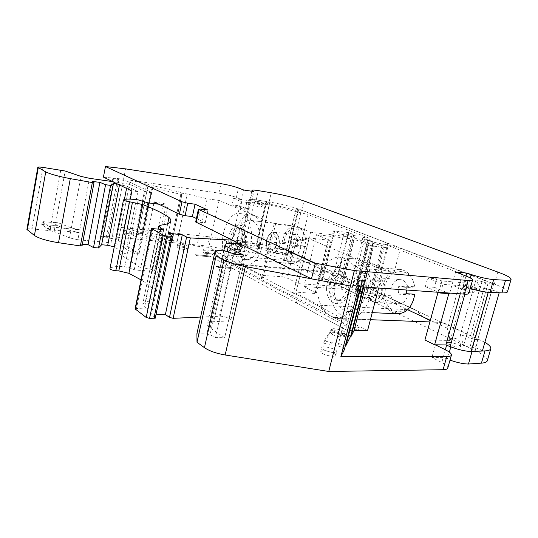 <?xml version="1.0" encoding="UTF-8"?>
<svg xmlns="http://www.w3.org/2000/svg" width="538" height="538" viewBox="0 0 538 538"><rect width="100%" height="100%" fill="white"/><g stroke="black" fill="none" stroke-linecap="round" stroke-linejoin="round"><path stroke-width="0.4" stroke-dasharray="2.69 2.02" d="M344.354 349.606C344.078 348.382 341.933 347.151 337.918 345.914L335.1 345.114L330.809 345.134L323.688 343.109L330.924 331.603L337.629 333.493L340.561 335.43L343.237 336.183L343.816 333.937L344.515 334.125L360.238 272.537C364.226 273.459 366.573 273.667 367.286 273.149L369.862 269.081L383.271 270.291L306.7 237.722L329.397 240.244L316.485 234.669L353.755 239.121L368.039 244.797L373.345 246.122L387.683 247.762L382.061 245.57L374.28 243.627L372.726 243.445L372.948 244.091L368.981 243.633L343.843 233.707L351.886 235.267L355.201 235.388L348.785 232.591L333.452 230.869L347.73 236.733L310.587 232.228L299.242 227.534L294.078 226.242L274.192 223.889L219.074 200.445L207.15 198.778L187.217 193.949L177.217 241.327C174.117 240.614 172.046 240.439 171.01 240.795L170.539 241.071L172.954 242.181L171.77 242.894L181.898 194.642L146.296 186.014L136.941 232.463M172.954 242.181L173.31 240.486L172.126 241.185L136.955 232.47M245.254 242.504C242.113 242.221 240.399 242.403 240.123 243.041L241.804 244.77L231.293 243.687L236.478 246.263L259.202 248.543L297.588 258.361L356.028 285.638L362.82 259.652L378.039 266.088C380.386 267.09 381.509 267.87 381.408 268.428L378.725 268.946L372.417 293.284C367.32 293.049 361.664 291.784 355.443 289.478L367.958 240.452C374.314 242.51 380.036 243.801 385.114 244.333L387.757 244.023C387.824 243.566 386.667 242.88 384.293 241.959L301.401 210.15L296.203 209.416L298.435 210.466L297.844 210.862L265.664 202.907L266.438 202.55L269.941 202.846L266.714 201.582L254.716 199.672C251.71 199.282 250.096 199.295 249.881 199.706L251.266 200.983M355.443 289.478L360.09 289.8L372.592 241.004L367.958 240.452M297.588 258.361L308.099 214.548L368.227 237.803C364.899 237.305 363.089 237.298 362.82 237.783L364.562 239.121L352.155 287.924L356.788 288.247L369.189 239.686L372.592 241.004M364.562 239.121L369.189 239.686M256.982 243.963L266.714 201.582M347.73 236.733L335.342 286.236L298.18 283.634L287.191 278.052L282.1 276.727L262.208 275.416L241.306 264.434L240.056 264.642L223.869 256.108L223.028 254.824L313.762 263.095L291.273 252.705C288.482 252.04 286.747 251.871 286.068 252.188L285.812 252.436L288.227 253.465L287.574 254.111L255.779 245.987L256.599 245.395L260.116 245.456C260.076 245.059 259.027 244.561 256.969 243.963L245.234 242.49L254.938 199.706M236.478 246.263L245.059 208.119L245.496 208.179L246.942 201.757L269.256 204.931L308.099 214.548M259.202 248.543L269.256 204.931M231.293 243.687L239.746 205.886L245.059 208.119M449.586 293.687L434.374 287.312L436.695 278.832L441.893 280.944L466.311 283.008L462.371 274.212L385.114 244.333L378.725 268.946L393.977 272.827L378.039 266.088C373.143 264.138 367.831 262.726 362.094 261.851L368.227 237.803M241.306 264.434L333.365 272.161L291.67 252.746C282.531 248.859 271.784 246.034 259.437 244.265L257.372 253.223L243.593 251.596C240.21 251.293 238.368 251.502 238.052 252.214L239.713 254.023L229.659 253.089L224.602 250.479C219.948 248.341 214.198 246.861 207.345 246.027L112.301 236.74L125.583 168.871M352.155 287.924L350.534 286.176C350.87 285.449 352.699 285.268 356.028 285.638C361.751 286.424 367.03 287.857 371.859 289.948L477.845 339.135C477.381 339.72 475.498 339.613 472.196 338.805L466.385 336.458L460.38 334.885L463.568 345.631L469.916 347.306L472.862 347.185L475.37 347.844C478.921 348.846 481.248 349.895 482.357 350.991M245.227 242.49C241.838 242.154 239.988 242.322 239.686 242.994L241.36 244.716L231.723 243.727L226.659 241.219C221.986 239.141 216.222 237.668 209.363 236.787L120.963 227.406L138.683 231.791L148.219 184.514L130.283 180.169L120.963 227.406M507.489 291.737C507.482 289.982 503.097 287.4 494.335 284.003L301.737 210.183C292.383 206.814 281.509 204.07 269.114 201.952L254.716 199.672C251.454 199.228 249.706 199.221 249.464 199.652L251.253 200.977L241.36 244.716M251.246 200.97L241.172 199.524L239.746 205.886M259.733 245.785L269.578 203.048M256.599 245.395L266.438 202.55M255.779 245.987L265.664 202.907M287.574 254.111L297.844 210.862M288.227 253.465L298.435 210.466M285.812 252.436L295.961 209.571M291.273 252.705L301.401 210.15M356.028 285.638L356.862 283.015L333.829 272.194L327.803 272.228C322.464 271.253 317.931 268.227 314.192 263.136M362.82 259.652L356.862 283.015M385.114 244.333L400.46 248.166L493.662 284.071C493.245 284.447 491.369 284.232 488.02 283.432L475.942 279.827L480.057 287.622L491.974 290.022C495.592 290.984 498 291.885 499.197 292.739L487.468 292.269M393.977 272.827L400.46 248.166M251.69 201.044L253.835 191.555M130.277 180.169L218.885 193.135C225.765 194.245 231.596 195.684 236.39 197.466L241.629 199.598L243.768 190.022M449.748 293.096L451.981 285.039L463.205 285.947L470.246 288.314M470.205 288.455L462.485 285.88L460.232 293.842M489.425 289.377L472.862 347.185M486.513 289.256L469.916 347.306M480.057 287.622L463.568 345.631M475.942 279.827L460.38 334.885M482.048 281.367L466.385 336.458M485.585 282.813L469.795 338.173M493.628 283.916L477.831 338.92M407.656 309.733L415.887 310.063L333.829 272.194M245.496 208.179L248.408 209.396L240.271 208.293L232.127 204.85L239.78 205.899M241.199 199.537L233.553 198.441L232.127 204.85M246.942 201.757L249.867 202.94L241.723 201.79L233.553 198.441M248.408 209.396L249.867 202.94M240.271 208.293L241.723 201.79M171.77 242.894L136.585 234.171L137.99 233.519L141.716 233.929L142.442 233.492C142.382 232.994 141.131 232.423 138.683 231.791L148.219 184.514L151.898 186.087M171.01 240.795L171.36 239.107L172.597 238.415L144.023 231.347L142.61 231.999L151.911 186.087L153.276 185.731L182.18 192.732L181.104 193.102L187.217 193.949L177.217 241.327L196.915 246.202L208.818 247.352L223.028 254.824M360.238 272.537L366.62 274.225L362.511 280.829L354.986 278.825L338.523 343.547L345.416 345.504M358.779 286.613L361.691 281.979C361.523 281.105 359.283 280.056 354.986 278.832M468.793 293.459C468.941 292.484 466.776 291.078 462.297 289.229L451.954 285.032M455.599 272.006L451.981 285.039L442.915 284.313L427.663 278.052L436.695 278.832M356.788 288.247L360.09 289.8M462.371 274.212L447.286 328.227L430.346 320.318M367.515 330.776L344.582 318.725L342.827 318.839L320.049 306.828L318.852 305.201L407.461 309.639L372.417 293.284M466.311 283.008L450.185 340.44L447.286 328.227M438.833 289.424L438.053 292.262M441.893 280.944L439.546 289.478M424.946 339.982L450.185 340.44M434.374 287.312L425.336 286.619L427.663 278.052M425.336 286.619L438.779 292.309M440.676 292.45L442.915 284.313M344.307 349.808L361.691 281.979M360.985 286.767L362.511 280.829M363.358 286.936L366.62 274.225M344.515 334.125L350.783 335.887M343.237 336.183C346.324 337.01 348.658 337.272 350.238 336.97M363.735 286.962L367.286 273.149L363.742 286.962M369.862 269.081L365.235 287.07M383.271 270.291L378.651 288.025M322.766 308.261C310.144 289.478 323.587 252.867 342.04 257.648C352.188 260.769 357.709 270.163 358.604 285.826C358.846 301.172 350.056 315.631 339.949 317.326L335.255 317.46C330.224 316.626 326.062 313.56 322.766 308.261M318.852 305.201L293.64 291.946L314.925 293.472L316.351 293.21L303.889 286.532L341.179 289.054L353.755 239.121M306.7 237.722L293.64 291.946M316.485 234.669L303.889 286.532M387.683 247.762L374.623 297.958L360.258 297.09L355.026 295.732L341.179 289.054M372.726 243.445L359.942 293.297L369.169 295.389L374.623 297.958M372.948 244.091L360.09 294.212L359.942 293.297M368.981 243.633L356.116 293.956L360.09 294.212M343.843 233.707L331.738 282.282L356.116 293.956M347.763 234.191L335.665 282.571L331.738 282.282M351.886 235.267L339.72 283.694L335.665 282.571M348.785 232.591L336.882 280.157L343.076 283.519L339.72 283.694M335.342 286.236L321.516 279.276L336.882 280.157M310.587 232.228L298.18 283.634M274.192 223.889L262.208 275.416M256.969 243.956L259.437 244.265M241.804 244.77L239.713 254.023M231.75 243.748L229.659 253.089M245.644 242.544L243.593 251.596M141.716 233.929L142.059 232.248L142.597 231.992L142.261 233.674M137.99 233.519L138.333 231.831L142.059 232.248M136.585 234.171L136.928 232.47L138.333 231.831M170.539 241.071L170.889 239.383L173.31 240.486M171.36 239.107L170.889 239.383M171.467 239.06L181.104 193.102M207.15 198.778L196.915 246.202M219.074 200.445L208.818 247.352M225.792 257.124C216.733 241.912 227.453 209.739 240.715 213.66C247.628 216.034 251.273 223.519 251.649 236.121C250.715 250.594 246.169 259.74 238.011 263.566L233.788 263.889C230.56 263.237 227.897 260.984 225.792 257.124M261.36 279.054L262.019 276.229L240.056 264.642L235.644 264.541C231.078 263.647 227.15 260.836 223.869 256.108L213.438 250.614L212.866 253.21L289.592 294.69L292.726 295.765L355.463 329.202L344.307 328.893L355.463 329.202L358.375 330.756L347.205 330.466L348.052 327.158L359.223 327.487L342.827 318.839L338.752 318.61C331.482 317.454 325.248 313.526 320.049 306.828L293.439 292.793L292.726 295.765M487.327 360.662C487.596 357.992 483.527 354.616 475.121 350.527L289.525 261.75C280.433 257.756 269.72 254.911 257.372 253.223M484.873 342.282L442.673 322.423L436.661 322.296L430.245 320.702M423.278 317.023L415.887 310.063M172.597 238.415L182.18 192.732M144.023 231.347L153.276 185.731M344.582 318.725L370.4 319.7M429.902 321.939L442.673 322.423M130.283 199.114L119.423 253.896L125.415 253.923L114.264 246.834M153.807 203.572L140.714 267.796L119.423 253.896M195.664 221.992L205.207 222.752L207.957 210.062M205.207 222.752L196.404 218.515M463.205 285.947L465.982 276.028M56.093 225.146L53.652 225.368L54.156 222.604L56.591 222.396L56.093 225.146L70.861 230.735L79.234 232.604L77.889 239.746L110.976 242.813C115.125 243.29 118.306 244.124 120.519 245.308L132.079 252.604C135.125 253.822 137.459 254.165 139.066 253.62L118.387 240.526C115.63 239.154 112.032 238.314 107.6 238.004L106.127 237.957C103.626 237.722 102.112 237.292 101.574 236.659L102.671 236.444L113.942 178.199L123.565 179.188L103.431 177.103M447.75 368.133C448.04 366.634 446.049 364.764 441.779 362.518L431.906 357.427L443.191 357.407L450.003 360.13M311.3 278.771L348.711 285.698M196.915 333.742L206.888 333.937L210.049 334.717L215.355 337.595L224.669 337.75L210.163 327.864C208.105 326.438 207.204 325.174 207.46 324.084C207.91 322.713 209.995 321.912 213.7 321.697L228.697 320.917L230.836 320.11C231.501 318.617 223.566 315.927 219.383 316.216L200.587 317.077M234.117 254.185L215.355 337.595M243.452 255.046L224.669 337.75M232.268 240.116L236.431 240.338C240.594 240.486 248.738 242.914 248.193 243.855L246.115 244.212L240.042 243.922M168.495 233.304L151.655 314.017L155.26 318.18M156.094 314.172L151.655 314.017M135.092 308.873L136.457 308.543L147.271 308.973L144.601 307.01L142.738 304.145L145.24 302.396C151.265 300.554 154.628 298.16 155.341 295.214L153.962 289.767C150.714 286.451 146.397 283.149 141.023 279.868M163.72 229.605L147.271 308.973M161.205 225.086L145.24 302.396M167.708 223.7L153.969 289.767M123.505 199.928L109.987 268.65C111.548 266.747 116.484 266.102 124.796 266.714L129.49 267.816L134.211 269.962L152.368 271.266L154.52 270.917C154.251 270.197 152.664 269.578 149.766 269.074L140.714 267.796M147.809 202.799L134.211 269.962M154.144 201.905L163.27 203.492C166.208 204.07 167.836 204.601 168.152 205.099L158.898 204.232M117.889 184.171L126.981 186.269L137.869 191.535L125.415 253.923M137.869 191.535L131.891 191.024M92.59 181.488L80.74 244.245L82.025 245.731L93.968 182.564M82.348 244.326L80.74 244.245M26.907 229.423C27.223 228.798 28.951 228.623 32.098 228.899L49.805 230.627L54.123 231.629L55.407 224.588M56.591 222.396L55.905 221.844L65.165 171.017M77.889 239.746L69.537 237.883L54.123 231.629M132.079 252.604L144.426 191.219L132.368 185.482C130.082 184.521 126.847 183.714 122.671 183.054L112.684 181.629M79.234 232.604L50.283 229.753L50.801 226.908L79.758 229.827L71.379 227.957L55.905 221.844M144.426 191.219C147.553 192.274 149.9 192.685 151.467 192.463L129.9 182.174C127.055 181.044 123.41 180.196 118.965 179.625L112.866 178.253L113.942 178.199M102.671 236.444L112.301 236.74M445.982 344.959L450.898 346.647C458.349 349.485 465.094 351.119 471.12 351.536M445.336 349.761L443.191 357.407M435.403 344.831L431.906 357.427M262.019 276.229L262.504 277.036L290.298 291.724L293.439 292.793M213.438 250.614L203.451 249.672L348.052 327.158M263.237 237.406C263.324 252.786 253.801 266.895 245.254 264.851C237.366 263.499 232.288 250.345 234.171 237.103C235.926 223.842 244.292 213.31 252.154 215.153C259.134 217.52 262.833 224.938 263.237 237.406M449.694 293.089L451.933 285.019M337.918 345.914L338.516 343.553L335.699 342.753L335.1 345.114M343.816 333.937L341.132 333.183L338.194 331.26L331.489 329.377L324.286 340.742L331.408 342.767L335.699 342.753M340.561 335.43L341.132 333.183M371.025 286.727C371.428 304.501 359.27 320.144 347.609 317.938C336.358 316.405 328.415 300.634 330.298 284.858C331.993 269.047 343.15 256.525 354.327 258.872C364.542 261.972 370.11 271.253 371.025 286.727M337.629 333.493L338.194 331.26M330.924 331.603L331.489 329.377M323.688 343.109L324.279 340.742M330.809 345.134L331.408 342.767M203.451 249.672L202.88 252.288L212.866 253.21M202.88 252.288L204.642 253.243L214.649 254.158L204.642 253.25L209.638 255.954L195.139 254.662L196.915 255.651L211.447 256.935L231.031 267.541L216.202 266.35L218.132 267.42L232.994 268.603L347.205 330.466M359.223 327.487L358.375 330.756M53.652 225.368L41.756 224.393L48.38 229.201L48.897 226.357L50.801 226.908M48.897 226.357L42.26 221.602L54.156 222.604M48.38 229.201L50.283 229.753M296.418 302.955L297.164 299.888L296.418 302.955L344.307 328.893L296.425 302.955M232.994 268.603L231.031 267.541L216.202 266.35L218.132 267.42L232.994 268.603M211.447 256.935L209.638 255.954L195.139 254.662L196.915 255.651L211.447 256.935M259.935 237.957C260.002 250.029 252.524 261.138 245.779 259.498C231.017 257.594 236.666 216.484 251.192 220.452C256.713 222.308 259.625 228.146 259.935 237.957M366.391 287.057C366.701 301.018 357.145 313.338 347.925 311.549C339.155 310.305 332.928 297.965 334.401 285.57C335.739 273.143 344.488 263.364 353.204 265.14C361.287 267.561 365.685 274.871 366.391 287.057M297.406 238.98L297.373 245.281L305.497 246.148L302.168 256.707C299.02 261.811 295.369 264.084 291.206 263.533C286.034 262.154 282.941 257.48 281.912 249.518L273.909 248.704L273.963 242.631L281.959 243.492C284.037 231.703 288.893 225.92 296.525 226.135C300.634 227.211 303.459 230.768 305.012 236.814L305.523 239.894L297.406 238.98L291.704 239.867L291.663 246.108L300.829 247.076C299.384 252.625 296.848 255.301 293.223 255.106C290.796 254.508 289.182 252.423 288.388 248.852L281.912 249.518M406.237 293.681L398.349 294.151L398.732 290.412L398.281 286.734L406.163 286.182L406.425 290.009M406.163 286.182L414.731 286.828C412.982 277.184 408.557 271.448 401.456 269.619C392.572 267.695 383.554 277.164 382.41 289.02L384.69 289.027C386.324 267.588 411.879 264.783 414.603 287.003L414.731 286.828M414.811 294.259L408.039 294.79C406.264 300.971 402.975 303.943 398.187 303.708C394.616 302.948 392.209 300.305 390.971 295.779L381.334 295.16L373.964 295.597L373.923 288.429L382.41 289.02M373.964 295.597L382.457 296.135C384.132 306.142 388.772 312.013 396.371 313.735M288.388 248.852L279.289 247.917L273.909 248.704M305.497 246.148L302.598 255.933C296.552 267.043 284.797 262.571 283.822 249.504M305.658 246.391L300.829 247.076M297.373 245.281L291.663 246.108M291.704 239.867L300.863 240.889L305.523 239.894M281.959 243.492L283.869 243.472C285.234 226.639 301.952 221.32 305.234 237.527L305.685 240.156M283.869 243.472L288.429 242.779C289.861 237.191 292.43 234.507 296.129 234.729C298.476 235.341 300.056 237.392 300.863 240.889M273.963 242.631L279.343 241.791L288.429 242.779M279.289 247.917L279.343 241.791M390.971 295.779L382.457 296.135M414.684 294.407C412.464 317.07 386.64 317.474 384.737 296.135M398.349 294.151L408.039 294.79M398.281 286.734L407.965 287.453L414.603 287.003M384.69 289.027L390.918 288.603C392.679 282.329 396.029 279.356 400.958 279.673C404.381 280.459 406.715 283.049 407.965 287.453M373.923 288.429L381.287 287.911L390.918 288.603M381.334 295.16L381.287 287.911M279.323 241.562C278.63 249.04 276.014 252.853 271.475 252.994C263.311 251.925 266.371 230.056 274.4 232.187C277.5 233.189 279.141 236.316 279.323 241.562C279.525 252.127 269.726 257.332 267.164 248.321C265.859 243.485 266.485 239.027 269.04 234.951C274.555 229.975 277.985 232.181 279.323 241.562M385.302 289.471C384.569 297.985 381.166 302.302 375.1 302.41C363.654 301.166 366.62 275.194 377.925 277.783C382.437 279.074 384.899 282.968 385.302 289.471C384.838 295.638 382.525 299.834 378.369 302.067C372.935 303.762 367.777 298.213 367.555 290.654C367.992 284.663 370.231 280.5 374.287 278.18C379.646 276.283 385.033 281.69 385.295 289.471M269.323 234.884L268.287 236.061C266.155 239.471 265.631 243.189 266.72 247.231C268.859 251.898 271.555 252.356 274.824 248.61L276.828 241.589L276.337 237.89C274.696 233.694 272.356 232.692 269.323 234.884M371.765 280.802C366.701 284.313 366.17 295.006 370.904 298.879C375.504 303.022 382.457 297.427 382.296 289.471C381.133 281.139 377.622 278.247 371.765 280.802M277.144 241.912L275.537 247.514C272.329 252.645 267.137 247.265 268.865 240.762C271.367 234.696 273.997 234.091 276.74 238.959L277.144 241.912M382.283 289.673C382.437 297.514 374.522 301.341 371.502 295.059C368.274 289.047 373.184 279.72 378.369 282.188C380.81 283.479 382.115 285.974 382.283 289.673M214.844 258.758L213.768 258.173L214.393 260.775L214.844 258.758L216.148 260.923L213.768 258.173M216.148 260.923L214.393 260.775M326.553 288.227C325.86 304.959 343.318 310.117 347.945 293.721L348.954 284.864C347.575 275.362 343.6 270.722 337.037 270.937C330.641 272.981 327.151 278.745 326.553 288.227M345.867 291.388C343.964 297.561 340.783 300.513 336.337 300.244C331.764 298.946 329.31 294.885 328.98 288.045C329.74 279.148 333.163 274.676 339.243 274.615C345.053 276.875 347.259 282.47 345.867 291.388M336.163 276.714C333.311 279.504 331.832 283.344 331.711 288.227C332.047 295.039 334.501 299.094 339.075 300.392C343.237 300.702 346.331 298.059 348.362 292.477L349.135 285.644C348.436 279.572 346.055 275.974 341.986 274.844C339.922 274.508 337.985 275.133 336.163 276.714M228.758 240.082C228.32 250.641 235.933 256.7 241.118 249.45C244.857 243.667 245.738 237.285 243.768 230.311C240.069 219.006 228.536 226.908 228.758 240.082M242.544 241.535C241.024 247.043 238.61 249.693 235.308 249.484C227.379 248.428 230.479 225.819 238.273 227.957C242.221 229.713 243.64 234.238 242.544 241.535M236.364 230.123C234.286 232.631 233.176 235.94 233.035 240.049C233.169 245.489 234.77 248.717 237.85 249.726C239.565 250.002 241.172 249.188 242.678 247.298L245.099 241.811C245.805 238.435 245.684 235.328 244.729 232.49C243.815 230.096 242.51 228.684 240.816 228.26C239.262 227.977 237.776 228.603 236.364 230.123M323.372 349.633C327.252 352.074 336.472 353.486 336.654 351.684C337.729 349.196 322.094 345.04 321.69 347.696L323.372 349.633M322.423 353.392C326.297 355.853 335.51 357.259 335.705 355.423C336.472 353.762 328.173 350.494 323.466 350.574L320.756 351.428L322.423 353.392M333.204 331.005C336.781 333.103 345.1 334.441 345.228 332.955C346.142 330.91 331.926 327.158 331.616 329.35L333.204 331.005M332.336 334.434C335.907 336.546 344.219 337.877 344.354 336.364C345.019 334.999 337.407 332.114 333.17 332.101L330.762 332.76L332.336 334.434M124.103 231.481C126.1 232.779 134.11 234.01 134.063 233.015C134.594 231.865 123.673 229.679 123.612 230.93L124.103 231.481M123.579 234.111C125.576 235.429 133.579 236.646 133.532 235.637C132.879 234.669 130.404 233.882 126.1 233.27C124.265 233.102 123.269 233.196 123.094 233.553L123.579 234.111M178.273 245.106C180.499 246.438 188.058 247.635 188.031 246.653C188.582 245.476 177.708 243.163 177.634 244.44L178.273 245.106M177.715 247.749C179.934 249.094 187.493 250.284 187.466 249.289C186.733 248.24 184.164 247.399 179.753 246.774L177.076 247.076L177.715 247.749M463.756 284.501C462.996 285.496 475.323 289.074 476.876 288.294L468.215 284.75L463.756 284.501C461.147 292.464 474.704 296.478 476.998 288.375C471.792 290.843 467.757 289.632 464.879 284.75L468.215 284.75M476.876 288.294C474.677 288.664 464.697 285.712 464.879 284.75M449.042 342.383C452.794 342.343 461.14 345.477 460.467 346.687C460.212 348.584 446.486 344.522 447.408 342.834L449.042 342.383M252.046 246.935L254.091 246.74C254.575 245.785 244.797 243.546 244.743 244.602C245.523 245.53 247.957 246.31 252.046 246.935M263.815 203.411L260.062 201.831L255.315 201.299C255.187 201.817 262.248 203.572 263.815 203.411L262.026 203.29C257.917 202.564 255.442 201.844 254.602 201.138C254.245 204.205 255.557 206.162 258.522 207.002C261.266 207.224 263.095 206.034 264.01 203.431C260.432 205.509 257.534 204.796 255.315 201.299M260.062 201.831L254.602 201.138M371.859 289.948L384.293 241.959M260.049 245.55L269.874 202.907M240.304 243.916L250.143 200.338M286.068 252.188L296.203 209.416M250.56 200.398L252.604 191.367M256.249 199.901L258.354 190.634M269.114 201.952L271.226 192.779M301.737 210.183L303.936 200.956M494.335 284.003L497.778 272.04M467.609 287.453L470.286 277.931M466.802 287.359L464.893 294.165M491.974 290.022L475.37 347.844M488.02 283.432L472.196 338.805M462.297 289.229L465.995 276.034M309.061 238.146L295.987 292.309M327.998 240.325L314.925 293.472M328.503 239.639L315.517 292.437M368.039 244.797L355.026 295.732M373.345 246.122L360.258 297.09M382.061 245.57L369.169 295.389M374.28 243.627L361.496 293.398M353.426 235.462L341.267 283.802M353.87 234.575L341.818 282.484M334.71 230.829L322.793 279.081M334.286 231.394L322.302 279.942M299.242 227.534L287.191 278.052M294.078 226.242L282.1 276.727M275.577 223.929L263.607 275.335M240.742 243.97L238.664 253.19M226.659 241.219L224.602 250.479M209.363 236.787L207.345 246.027M291.67 252.746L289.525 261.75M478.45 338.933L475.121 350.527M218.885 193.135L220.95 183.666M236.39 197.466L238.495 187.977M197.809 221.878L200.553 209.1M445.35 349.767L441.779 362.518M225.341 251.058L206.888 333.937M228.569 251.831L210.049 334.717M227.224 251.401L210.163 327.864M231.185 243.499L213.7 321.697M246.115 244.212L228.697 320.917M236.431 240.338L236.068 241.972M235.671 243.714L219.383 316.216M172.288 236.169L155.152 317.897M152.859 228.428L136.457 308.543M160.66 229.275L144.601 307.01M138.165 199.88L124.796 266.714M142.933 200.997L129.49 267.816M166.034 205.153L152.368 271.266M163.27 203.492L149.766 269.074M126.981 186.269L126.564 188.414M124.392 199.45L114.984 247.211M119.577 184.413L119.476 184.951M42.973 167.399L32.098 228.899M60.787 170.008L49.805 230.627M70.861 230.735L69.537 237.883M79.758 229.827L89.442 178.3M110.976 242.813L122.671 183.054M120.519 245.308L132.368 185.482M138.696 253.169L151.07 192.14M118.387 240.526L129.9 182.174M107.6 238.004L118.965 179.625M106.127 237.957L117.499 179.477M449.351 352.141L447.387 359.122M262.504 277.036L261.845 279.874M71.379 227.957L80.969 176.39M43.02 224.279L43.524 221.495M290.298 291.724L289.592 294.69M41.863 224.548L42.367 221.75M381.408 268.428L387.757 244.023M260.116 245.456L269.941 202.846M350.534 286.176L362.82 237.783M239.686 242.994L249.464 199.652M249.881 199.706L251.791 191.246M493.662 284.071L477.845 339.135M329.397 240.244L316.351 293.21M355.201 235.388L343.076 283.519M333.452 230.869L321.516 279.276M240.123 243.041L238.052 252.214M142.442 233.492L152.072 185.973M235.644 264.541L327.803 272.228M338.752 318.61L436.661 322.296M223.727 250.903L207.46 324.084M248.193 243.855L230.836 320.11M158.219 229.006L142.738 304.145M170.781 221.172L155.341 295.214M168.152 205.099L154.52 270.917M139.066 253.62L151.467 192.463M101.574 236.659L112.227 181.562M112.254 181.414L112.866 178.253M233.788 263.889L245.254 264.851M240.715 213.66L252.154 215.153M335.255 317.46L347.609 317.938M342.04 257.648L354.327 258.872M261.838 276.391L261.179 279.222M41.756 224.393L42.26 221.602M245.779 259.498L291.206 263.533M251.192 220.452L296.525 226.135M347.925 311.549L372.235 312.645M353.204 265.14L401.456 269.619M302.598 255.933L302.168 256.707M305.234 237.527L305.012 236.814M271.475 252.994L293.223 255.106M274.4 232.187L296.129 234.729M375.1 302.41L398.187 303.708M377.925 277.783L400.958 279.673M266.72 247.231L267.164 248.321M268.287 236.061L269.04 234.951M276.74 238.959L276.337 237.897M275.537 247.514L274.831 248.61M349.142 285.638L348.954 284.864M348.368 292.477L347.945 293.721M341.98 274.837L339.243 274.615M339.081 300.399L336.337 300.244M244.729 232.49L243.768 230.311M242.678 247.298L241.118 249.45M240.816 228.26L238.273 227.957M237.85 249.733L235.308 249.484M335.705 355.423L336.654 351.684M320.756 351.428L321.69 347.696M344.354 336.364L345.228 332.955M330.762 332.76L331.616 329.35M133.532 235.637L134.063 233.015M123.094 233.553L123.612 230.93M187.466 249.289L188.031 246.653M177.076 247.076L177.634 244.44M460.467 346.687C461.106 342.027 459.055 339.189 454.314 338.167C450.851 338.12 448.551 339.673 447.408 342.834M254.091 246.74C255.698 240.789 245.886 238.536 244.743 244.602"/><path stroke-width="0.81" d="M470.246 288.314C476.722 290.298 482.465 291.623 487.468 292.269L501.88 292.907C505.29 293.015 507.152 292.652 507.469 291.804L507.489 291.737M252.699 190.95L253.835 191.555L243.768 190.022L238.495 187.977C233.687 186.262 227.836 184.823 220.95 183.666L125.583 168.871L105.455 166.524L181.992 201.79L187.742 203.23L195.038 204.205L207.957 210.062L200.553 209.1L198.414 209.161L199.006 209.625L315.295 263.203L354.347 270.567L468.147 280.513C470.878 280.735 472.357 280.567 472.593 280.002C472.707 279.128 470.508 277.803 465.995 276.034L455.599 272.006L466.809 273.082L471.241 274.541C480.246 277.393 487.717 279.081 493.662 279.599L505.545 280.258C508.941 280.439 510.784 280.143 511.08 279.39C511.181 277.816 506.749 275.362 497.778 272.04L303.936 200.956C294.528 197.708 283.627 194.978 271.226 192.779L258.354 190.634C254.42 189.995 252.302 189.887 251.999 190.311L252.604 191.367M488.242 292.356L471.12 351.536C465.054 351.26 458.06 349.619 450.145 346.613L445.921 344.939L434.623 344.791L424.946 339.982L438.053 292.262M487.468 292.269C482.647 291.731 476.89 290.459 470.205 288.455M499.177 292.806L482.357 350.991L471.288 351.543M344.307 349.808L360.473 286.727L344.3 349.821L340.863 356.64L358.779 286.613L464.321 294.131C467.051 294.313 468.544 294.091 468.793 293.459L472.593 280.002M430.346 320.318L407.656 309.733M438.779 292.309L440.514 293.049L440.676 292.45M440.514 293.049L449.586 293.687L449.748 293.096M354.347 270.567L328.745 371.476L443.097 369.707C445.847 369.646 447.394 369.122 447.75 368.133L451.409 355.147C451.678 353.742 449.654 351.946 445.35 349.767L435.403 344.831L445.982 344.959M360.985 286.767L345.9 345.638L345.416 345.504M345.9 345.638L350.783 335.887L363.358 286.936M350.238 336.97L351.005 336.519L363.735 286.962M365.235 287.07L354.078 330.426L351.005 336.526L363.742 286.962M354.078 330.426L367.515 330.776L378.651 288.025M430.245 320.702L423.278 317.023M370.4 319.7L429.902 321.939M340.863 356.64L446.789 356.566C449.533 356.546 451.079 356.075 451.409 355.147M471.12 351.536L484.967 350.91C488.417 350.715 490.36 349.996 490.79 348.759C491.207 347.091 489.237 344.932 484.873 342.282M105.455 166.524L103.431 177.103L131.891 191.024L130.283 199.114M198.414 209.161L195.664 221.992L232.268 240.116L190.331 237.93L186.605 237.036L182.295 234.763L168.495 233.304L172.416 236.364L166.706 236.027L163.29 235.146L151.521 228.536L163.72 229.605L160.909 228.085L158.831 226.041L161.205 225.086C167.103 224.366 170.29 223.062 170.781 221.172C171.057 220.076 170.465 218.845 168.999 217.466C163.021 213.317 154.272 209.013 142.738 204.554L129.49 201.763C126.026 201.205 124.022 200.607 123.478 199.975L123.505 199.928C124.93 198.804 129.819 198.791 138.165 199.88L147.809 202.799L158.898 204.232L154.144 201.905L153.807 203.572M158.898 204.232L179.376 214.245L185.106 215.698L187.742 203.23M196.404 218.515L192.396 216.592L185.106 215.698M192.396 216.592L195.038 204.205M232.268 240.116L311.475 278.859L315.295 263.203M311.475 278.859L350.426 286.014M465.982 276.028L466.809 273.082M328.745 371.476L225.153 354.986C216.242 353.426 209.343 350.991 204.453 347.676L197.009 342.255L196.915 333.742L215.341 250.109L225.341 251.058L228.569 251.831L234.117 254.185L243.452 255.046L228.139 247.298C225.967 246.182 224.965 245.267 225.133 244.568C225.483 243.694 227.5 243.337 231.185 243.499L240.042 243.922M311.3 278.771L245.328 266.559C236.263 264.79 229.154 262.605 223.99 259.995L216.101 255.779L197.009 342.255M216.101 255.779L215.341 250.109M200.587 317.077L173.135 318.328L169.483 317.433L165.401 314.501L156.094 314.172M182.295 234.763L165.401 314.501M172.416 236.364L155.26 318.18L149.551 318.388L146.208 317.474L135.092 308.873L151.521 228.536M168.999 217.473L167.708 223.7M141.023 279.868L128.898 273.311L118.824 270.917L115.831 270.708C112.395 270.291 110.438 269.632 109.954 268.724L109.987 268.65M114.264 246.834L107.701 245.301L101.608 244.75L98.515 247.984L93.504 247.547L88.024 244.629L82.348 244.326M117.889 184.171L113.464 183.545L101.608 244.75M113.464 183.545L110.599 185.408L98.515 247.984M110.599 185.408L105.569 184.709L93.504 247.547M105.569 184.709L99.886 182.342L88.024 244.629M99.886 182.342L92.59 181.488L94.022 182.644L92.341 182.564L70.296 178.636C58.575 176.444 50.384 174.198 45.73 171.898L37.821 167.311C38.097 166.928 39.819 166.962 42.973 167.399L65.165 171.017L80.969 176.39L89.442 178.3L112.684 181.629M82.025 245.731L80.377 245.933L58.534 242.712C46.934 240.829 38.897 238.421 34.432 235.476L26.907 229.423L37.821 167.311M472.021 351.563L468.45 364.024L481.423 363.143C484.879 362.888 486.836 362.094 487.293 360.769L487.327 360.662M450.003 360.13C457.213 362.639 463.359 363.937 468.45 364.024M446.607 345.208L445.336 349.761M460.232 293.842L445.921 344.939M448.813 293.613L434.623 344.791M449.533 293.661L449.694 293.089M406.425 290.009L406.237 293.681L414.811 294.259C412.296 307.4 406.15 313.889 396.371 313.735L372.235 312.645M501.88 292.907L505.545 280.258M489.97 292.477L493.662 279.599M470.286 277.931L471.241 274.541M464.893 294.165L450.145 346.613M464.321 294.131L468.147 280.513M179.376 214.245L181.992 201.79M196.242 222.497L199.006 209.625M446.789 356.566L443.097 369.707M245.328 266.559L225.153 354.986M223.99 259.995L204.453 347.676M228.139 247.298L227.224 251.401M236.068 241.972L235.671 243.714M190.331 237.93L173.135 318.328M186.605 237.036L169.483 317.433M171.097 236.478L153.922 318.523M166.706 236.027L149.551 318.388M163.29 235.146L146.208 317.474M151.783 228.811L135.327 309.256M160.909 228.085L160.66 229.275M142.738 204.554L128.898 273.311M132.503 202.147L118.824 270.917M129.49 201.763L115.831 270.708M126.564 188.414L124.392 199.45M119.476 184.951L107.701 245.301M92.341 182.564L80.377 245.933M70.296 178.636L58.534 242.712M45.73 171.898L34.432 235.476M38.252 167.748L27.297 230.035M484.967 350.91L481.423 363.143M450.831 346.882L449.351 352.141M251.791 191.246L251.999 190.311M507.469 291.804L511.08 279.39M225.119 244.629L223.727 250.903M158.831 226.041L158.219 229.006M123.478 199.975L109.954 268.724M94.022 182.644L82.065 245.839M490.79 348.759L487.293 360.769"/></g></svg>
